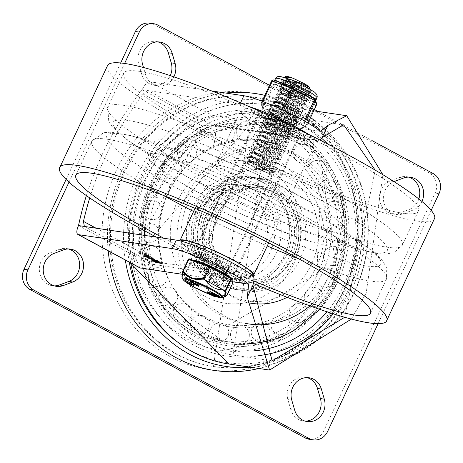 <?xml version="1.0" encoding="UTF-8"?>
<svg xmlns="http://www.w3.org/2000/svg" width="463" height="463" viewBox="0 0 463 463"><rect width="100%" height="100%" fill="white"/><g stroke="black" fill="none" stroke-linecap="round" stroke-linejoin="round"><path stroke-width="0.35" stroke-dasharray="2.31 1.74" d="M252.59 274.854A39.72 5.162 25.1 0 1 214.647 262.411A39.72 5.162 25.1 0 1 180.801 241.229A39.72 5.162 25.1 0 1 180.813 241.078M184.668 244.643A37.827 4.919 25.1 0 1 225.348 260.588A37.827 4.919 25.1 0 1 249.297 277.435A37.827 4.919 25.1 0 1 213.159 265.588A37.827 4.919 25.1 0 1 180.929 245.413A37.827 4.919 25.1 0 1 184.668 244.643M259.928 115.044A23.457 3.05 25.1 0 1 284.485 124.593A23.457 3.05 25.1 0 1 300.128 135.219A23.457 3.05 25.1 0 1 277.597 128.031A23.457 3.05 25.1 0 1 257.654 115.322A23.457 3.05 25.1 0 1 259.928 115.044M196.289 250.905A23.457 3.05 25.1 0 1 220.839 260.455A23.457 3.05 25.1 0 1 236.489 271.081A23.457 3.05 25.1 0 1 213.952 263.893A23.457 3.05 25.1 0 1 194.009 251.183A23.457 3.05 25.1 0 1 196.289 250.905M245.187 111.352A39.72 5.162 25.1 0 1 285.625 126.949A39.72 5.162 25.1 0 1 313.335 145.174A39.72 5.162 25.1 0 1 275.109 133.344A39.72 5.162 25.1 0 1 241.553 111.548A39.72 5.162 25.1 0 1 245.187 111.352M291.331 125.924A37.827 4.919 25.1 0 1 313.208 140.989A37.827 4.919 25.1 0 1 276.805 129.721A37.827 4.919 25.1 0 1 244.846 108.967A37.827 4.919 25.1 0 1 248.307 108.776A37.827 4.919 25.1 0 1 270.421 116.132M244.423 110.935A40.669 5.29 25.1 0 1 286.996 127.493A40.669 5.29 25.1 0 1 314.128 145.914A40.669 5.29 25.1 0 1 275.057 133.454A40.669 5.29 25.1 0 1 240.476 111.415A40.669 5.29 25.1 0 1 244.423 110.935M218.964 165.285A40.669 5.29 25.1 0 1 261.537 181.837A40.669 5.29 25.1 0 1 288.669 200.265A40.669 5.29 25.1 0 1 235.1 180.524A40.669 5.29 25.1 0 1 215.017 165.76A40.669 5.29 25.1 0 1 218.964 165.285M206.637 179.922A105.923 13.774 25.1 0 1 154.208 142.859A105.923 13.774 25.1 0 1 200.919 150.747A105.923 13.774 25.1 0 1 309.325 201.538A105.923 13.774 25.1 0 1 331.334 231.755A105.923 13.774 25.1 0 1 206.637 179.922M253.417 283.454A180.634 23.486 25.1 0 1 156.442 237.16M434.78 217.957A180.634 23.486 25.1 0 1 196.561 131.197A180.634 23.486 25.1 0 1 107.896 64.832M209.421 185.663A40.669 5.29 25.1 0 1 251.994 202.215A40.669 5.29 25.1 0 1 279.12 220.643A40.669 5.29 25.1 0 1 225.55 200.901A40.669 5.29 25.1 0 1 205.468 186.143A40.669 5.29 25.1 0 1 209.421 185.663M200.276 193.511A105.923 13.774 25.1 0 1 184.893 184.911A105.923 13.774 25.1 0 1 175.876 158.068A105.923 13.774 25.1 0 1 319.644 225.412A105.923 13.774 25.1 0 1 293.224 235.655A105.923 13.774 25.1 0 1 200.276 193.511M252.555 275.583A40.669 5.29 25.1 0 1 212.332 261.45A40.669 5.29 25.1 0 1 179.945 240.858M139.432 71.337A162.663 21.148 25.1 0 1 309.724 137.557A162.663 21.148 25.1 0 1 418.239 211.255A162.663 21.148 25.1 0 1 261.965 161.408A162.663 21.148 25.1 0 1 123.633 73.252A162.663 21.148 25.1 0 1 139.432 71.337M253.903 281.035A162.663 21.148 25.1 0 1 163.85 238.26M227.096 270.184A15.887 2.066 -154.9 0 0 228.641 269.993A15.887 2.066 -154.9 0 0 215.127 261.387A15.887 2.066 -154.9 0 0 199.866 256.514A15.887 2.066 -154.9 0 0 210.462 263.713A15.887 2.066 -154.9 0 0 227.096 270.184M292.732 130.074A15.887 2.066 25.1 0 1 276.098 123.604A15.887 2.066 25.1 0 1 265.496 116.41A15.887 2.066 25.1 0 1 280.763 121.277A15.887 2.066 25.1 0 1 294.271 129.889A15.887 2.066 25.1 0 1 292.732 130.074M232.449 273.066A22.508 2.928 25.1 0 1 208.888 263.904A22.508 2.928 25.1 0 1 193.87 253.707A22.508 2.928 25.1 0 1 215.492 260.605A22.508 2.928 25.1 0 1 234.637 272.805A22.508 2.928 25.1 0 1 232.449 273.066M298.079 132.962A22.508 2.928 -154.9 0 0 300.267 132.696A22.508 2.928 -154.9 0 0 281.128 120.496A22.508 2.928 -154.9 0 0 259.5 113.597A22.508 2.928 -154.9 0 0 274.518 123.795A22.508 2.928 -154.9 0 0 298.079 132.962M285.874 77.819L291.013 81.853L303.595 88.618L311.286 91.223L306.547 88.063L293.64 82.489L284.311 80.261L283.333 80.712L286.151 84.116L297.848 91.061L308.086 95.39L309.267 95.453L307.195 93.763L295.707 88.277L283.848 84.584L282.413 84.509L281.365 84.966L282.193 86.674L291.968 93.26L303.931 98.92L307.287 99.701L306.836 99.094L297.732 94.238L284.676 89.417L280.387 88.769L279.345 89.203L279.322 89.66L286.296 95.366L298.913 101.924L305.337 103.949L297.605 99.337L286.232 94.73L278.332 93.005L277.354 93.445L281.157 97.56L293.31 104.499L303.311 108.192L300.36 105.998L288.223 100.413L277.077 97.242L275.398 97.705L276.839 99.991L287.436 106.774L298.878 111.988L301.309 112.434L300.394 111.479L290.307 106.328L277.569 101.872L274.449 101.507L273.396 101.947L273.552 102.809L281.649 108.898L294.15 115.177L299.358 116.693L291.638 112.075L278.882 107.022L272.377 105.749L271.411 106.114L276.272 111.039L288.727 117.897L297.362 120.936L293.392 118.187L280.752 112.584L270.444 109.974L269.425 110.437L271.625 113.366L282.916 120.264L293.692 124.981L295.342 125.166L293.797 123.8L282.841 118.435L270.571 114.402L268.494 114.234L267.44 114.685L267.932 116.022L277.053 122.429L289.294 128.367L293.374 129.42L284.809 124.408L271.613 119.373L266.439 118.487L265.415 118.916L271.492 124.541L284.097 131.249L291.406 133.68L286.313 130.34L273.315 124.796L264.414 122.718L263.441 123.17L266.543 126.781L278.39 133.732L288.374 137.893L289.381 137.91L287.06 136.076L275.363 130.554L263.707 127.007L261.479 127.423L262.475 129.299L272.504 135.948L284.328 141.481L287.396 142.153L286.823 141.452L277.412 136.498L264.431 131.781L260.507 131.226L259.459 131.66L259.477 132.233L266.792 138.061L279.392 144.543L285.451 146.36L277.719 141.794L265.924 137.048L258.447 135.462L257.648 135.682L261.583 140.237L273.841 147.159L283.425 150.654L280.184 148.293L267.88 142.702L256.977 139.687L255.507 140.162L257.162 142.633L267.979 149.456L279.235 154.526L281.417 154.891L280.329 153.82L269.975 148.594L257.359 144.259L254.563 143.958L253.51 144.404L253.753 145.405L262.162 151.592L274.605 157.779L279.409 158.936L271.85 154.578L258.597 149.358L252.497 148.206L251.49 148.635L256.728 153.722L269.246 160.545L277.279 163.491L277.406 163.196L269.755 158.78L260.42 154.879L250.518 152.437L249.528 152.894L251.988 156.019L263.459 162.947L274.015 167.496L275.387 167.403L267.747 163.017L262.504 160.702L250.402 156.812L248.608 156.691L247.555 157.142L248.18 158.635L257.59 165.117L269.715 170.945L273.483 171.877L273.17 171.391L264.5 166.674L251.351 161.726L246.553 160.945L245.575 161.685L249.482 164.672L256.363 168.347L264.113 171.623A12.188 1.586 -154.9 0 0 270.045 172.896A12.188 1.586 -154.9 0 0 269.941 172.485M270.045 172.896L268.615 171.119L250.952 162.322A14.88 1.933 -154.9 0 0 245.529 161.413A14.88 1.933 -154.9 0 0 245.506 161.512M250.952 162.322L265.473 167.884L272.846 171.987L272.985 172.583L269.524 171.605L257.434 165.818L247.936 159.313L247.259 157.767L250.02 157.42L262.064 161.263L273.326 166.703L275.161 168.248L273.789 168.138L263.314 163.642L251.779 156.708L249.574 154.607L249.239 153.513L250.043 153.074L259.98 155.452L272.782 161.037L277.187 164.018L269.09 161.228L256.554 154.422L251.507 150.301L251.195 149.26L258.175 149.943L271.457 155.151L279.172 159.77L274.426 158.444L262.006 152.292L253.498 146.082L253.22 145.029L256.965 144.861L269.535 149.155L279.982 154.399L281.128 155.51L279.027 155.18L267.834 150.157L256.942 143.322L255.541 141.886L255.217 140.781L256.618 140.306L267.44 143.264L279.797 148.866L283.136 151.274L273.685 147.847L261.398 140.931L257.497 137.58L257.33 136.325L265.496 137.627L277.43 142.419L285.15 147.037L279.224 145.22L266.63 138.761L259.448 133.315L259.17 132.285L264.026 132.377L276.978 137.06L286.481 142.043L287.101 142.778L284.126 142.141L272.36 136.649L262.243 129.981L261.184 128.048L263.331 127.62L274.918 131.116L286.684 136.649L289.091 138.535L288.136 138.53L278.24 134.426L266.347 127.47L263.488 124.871L263.146 123.789L263.632 123.424L272.881 125.369L285.902 130.907L291.111 134.299L283.935 131.932L271.324 125.242L265.421 120.571L265.125 119.541L271.196 119.958L284.38 124.969L293.079 130.045L289.109 129.027L276.903 123.129L267.689 116.699L267.151 115.31L270.184 115.009L282.401 118.991L293.438 124.379L295.047 125.791L293.473 125.623L282.771 120.965L271.416 114.054L269.466 112.156L269.13 111.062L270.097 110.599L280.312 113.151L292.998 118.754L297.067 121.561L288.571 118.586L276.098 111.733L271.405 107.85L271.104 106.762L278.46 107.601L291.349 112.694L299.063 117.313L293.976 115.848L281.487 109.598L273.378 103.614L273.101 102.566L277.169 102.473L289.867 106.889L300.047 112.063L301.019 113.053L298.67 112.636L287.291 107.474L276.614 100.679L275.427 99.429L275.109 98.33L276.712 97.861L287.783 100.98L299.972 106.565L303.022 108.817L293.154 105.194L280.966 98.254L277.395 95.135L277.059 94.064L285.798 95.309L297.315 99.962L305.048 104.557L298.745 102.601L286.128 96.067L279.339 90.858L279.056 89.822L284.265 90.007L297.298 94.793L306.5 99.684L306.992 100.321L303.734 99.58L291.817 93.96L281.955 87.351L281.076 85.591L283.472 85.192L295.261 88.838L306.824 94.336L308.977 96.072L307.854 96.032L297.703 91.755L285.955 84.804L283.379 82.42L283.043 81.338L283.657 80.932L293.201 83.062L306.141 88.63L310.997 91.842L303.433 89.295L290.845 82.553L285.005 77.541M309.504 88.693L297.524 84.081L286.852 78.149M309.816 87.982A12.188 1.586 25.1 0 1 309.018 88.173M308.497 88.103A12.188 1.586 25.1 0 1 303.884 86.703M264.113 171.623L248.614 161.124L249.563 160.725L265.316 165.708L271.7 169.348L250.633 156.888L251.6 156.471L267.296 161.46L273.679 165.094L252.613 152.64L253.516 152.217L269.298 157.217L275.693 160.864L254.581 148.386L255.507 147.986L271.295 152.969L277.678 156.616L256.595 144.149L257.561 143.738L273.263 148.721L279.64 152.356L258.591 139.907L259.523 139.479L275.259 144.479L281.649 148.119L260.547 135.647L261.456 135.248L277.262 140.237L283.657 143.883L262.55 131.405L263.511 131.006L279.235 135.983L285.619 139.623L264.558 127.169L265.519 126.746L281.22 131.741L287.604 135.375L266.526 122.915L267.423 122.504L283.229 127.499L289.618 131.145L268.505 118.667L269.449 118.268L285.208 123.251L291.592 126.891L270.519 114.43L271.492 114.014L287.182 119.003L293.565 122.637L272.504 110.182L273.419 109.76L289.184 114.76L295.579 118.406L274.466 105.929L275.387 105.529L291.181 110.518L297.57 114.158L276.48 101.692L277.447 101.281L293.148 106.264L299.532 109.899L278.483 97.45L279.421 97.022L295.145 102.022L301.529 105.662L280.439 93.19L281.342 92.785L297.153 97.78L303.543 101.426L282.43 88.948L283.391 88.549L299.127 93.526L305.505 97.166L284.45 84.712L285.411 84.289L301.106 89.284L307.49 92.918L286.418 80.458L287.32 80.041L300.545 83.919M270.108 172.757L249.314 161.292L249.042 160.296L265.698 164.869L272.082 168.503L251.322 157.055L251.015 156.048L267.707 160.626L274.096 164.272L253.267 152.755L252.983 151.795L269.697 156.378L276.081 160.024L255.252 148.525L254.997 147.558L271.665 152.13L278.049 155.765L257.289 144.329L256.994 143.316L273.662 147.888L280.051 151.528L259.257 140.034L258.95 139.056L275.664 143.646L282.06 147.292L261.207 135.769L260.953 134.814L277.638 139.392L284.022 143.032L263.25 131.585L262.961 130.578L279.623 135.15L286.007 138.784L265.241 127.319L264.929 126.324L281.631 130.907L288.027 134.554L267.18 123.025L266.908 122.076L283.611 126.659L289.994 130.3L269.194 118.829L268.928 117.839L285.584 122.411L291.968 126.046L271.214 114.598L270.907 113.591L287.592 118.169L293.982 121.815L273.164 110.304L272.869 109.332L289.583 113.921L295.973 117.567L275.138 106.062L274.883 105.101L291.557 109.673L297.935 113.308L277.181 101.872L276.886 100.859L293.548 105.431L299.937 109.071L279.148 97.583L278.842 96.599L295.556 101.189L301.945 104.835L281.099 93.306L280.838 92.357L297.53 96.935L303.907 100.575L283.13 89.127L282.852 88.12L299.509 92.693L305.893 96.327L285.133 84.868L284.82 83.867L301.517 88.45L307.912 92.096L287.077 80.574L286.794 79.619L290.677 79.567M264.257 168.509A12.767 1.661 25.1 0 1 266.844 169.979A12.767 1.661 25.1 0 1 268.627 171.125A12.767 1.661 25.1 0 1 269.321 173.295A12.767 1.661 25.1 0 1 259.442 169.759A12.767 1.661 25.1 0 1 248.046 163.294A12.767 1.661 25.1 0 1 252.254 163.144A12.767 1.661 25.1 0 1 264.257 168.509M192.62 260.05A21.749 2.83 -154.9 0 0 191.572 260.397A21.749 2.83 -154.9 0 0 206.081 270.253A21.749 2.83 -154.9 0 0 228.855 279.108A21.749 2.83 -154.9 0 0 230.968 278.853A21.749 2.83 -154.9 0 0 229.607 276.886M223.502 276.22A15.134 1.968 25.1 0 1 207.661 270.062A15.134 1.968 25.1 0 1 197.568 263.204A15.134 1.968 25.1 0 1 212.106 267.846A15.134 1.968 25.1 0 1 224.972 276.041A15.134 1.968 25.1 0 1 223.502 276.22M228.456 279.959A21.749 2.83 25.1 0 1 205.688 271.104A21.749 2.83 25.1 0 1 191.173 261.248A21.749 2.83 25.1 0 1 212.071 267.915A21.749 2.83 25.1 0 1 230.568 279.698A21.749 2.83 25.1 0 1 228.456 279.959M182.804 271.052L181.953 276.37L182.503 276.712L184.048 275.439L189.512 263.777L188.256 259.413A0.943 0.932 163.9 0 1 188.267 259.39M211.944 293.872A18.323 2.384 -154.9 0 0 211.956 293.878A2.408 0.313 25.1 0 1 213.628 294.665L213.918 294.821M214.08 294.914L214.375 295.07A2.431 0.318 25.1 0 1 215.474 295.782M215.573 295.95A2.431 0.318 25.1 0 1 212.372 294.769L211.626 294.37A2.39 0.313 25.1 0 1 210.532 293.669L210.491 293.617A20.181 2.622 -154.9 0 0 210.318 293.554A2.431 0.318 25.1 0 1 207.447 291.881M211.14 293.339A2.431 0.318 25.1 0 1 211.718 293.745M219.45 296.528A2.431 0.318 25.1 0 1 216.25 295.348L215.503 294.948A2.39 0.313 25.1 0 1 214.41 294.242L214.363 294.196A20.181 2.622 -154.9 0 0 214.195 294.127A2.431 0.318 25.1 0 1 211.325 292.46M216.852 296.488L217.06 296.048L216.204 295.776L217.06 296.048L216.574 295.979L216.256 296.656M215.885 296.459L216.204 295.776L216.684 295.851L216.47 296.303M199.102 285.133L196.868 284.704L196.364 284.323L198.147 284.814L190.704 281.186M193.152 281.99L191.763 281.678L193.048 282.459M196.063 284.519L196.364 284.323L196.243 284.589M194.31 284.647L192.076 284.132L185.374 280.514L185.055 281.191M227.223 294.914L226.841 294.833L232.304 283.171L212.199 276.012L206.735 287.673L205.879 287.286L211.342 275.624L189.98 264.101L184.517 275.763L184.048 275.439A0.943 0.891 42.6 0 0 184.118 276.249L182.694 277.395L181.947 277.175M227.073 295.145A0.943 0.891 42.6 0 1 226.627 295.4A0.943 0.446 80 0 0 226.841 294.833L220.701 295.342L215.382 294.399L211.342 292.263L206.735 287.673A0.943 0.556 -37.9 0 1 206.018 288.055A0.943 0.388 89.7 0 1 205.879 287.286L198.419 286.464L193.731 284.652L189.581 281.701L184.517 275.763L184.118 276.249L206.018 288.061M225.163 296.667L226.627 295.4L219.393 295.834L213.391 294.26L209.606 291.806L206.018 288.055M193.169 282.679L192.851 283.362M193.985 282.986L193.667 283.663M196.353 283.831L196.034 284.508M196.868 284.704L196.549 285.382M214.033 293.559L212.384 292.952L214.033 293.559M216.73 295.417L218.391 296.031L215.364 294.561L216.73 295.417L216.562 295.776M214.091 294.925L214.41 294.242M214.045 294.873L214.363 294.196M213.877 294.809L214.195 294.127M210.156 292.986L208.506 292.379L210.156 292.986M213.148 294.595L211.487 293.982L214.514 295.458L213.148 294.595L212.83 295.272M210.214 294.346L210.532 293.669M210.173 294.3L210.491 293.617M209.999 294.231L210.318 293.554M274.409 81.332A22.884 2.975 25.1 0 1 279.658 82.113L274.055 80.116L274.409 81.332L274.015 82.073L275.277 84.347A1.893 0.747 -61.7 0 0 273.702 85.933L263.36 108.012A1.893 0.747 -61.7 0 0 263.244 109.789A1.893 0.747 -61.7 0 0 263.343 109.824A1.893 1.864 163.9 0 1 262.428 107.352L272.771 85.273A1.893 1.864 163.9 0 1 275.277 84.347L296.025 95.54A1.893 1.117 -70.4 0 1 296.164 97.89L285.821 119.969A1.893 1.117 -70.4 0 1 284.253 121.098A1.893 1.117 -70.4 0 1 284.091 121.011A1.893 0.747 118.3 0 1 283.987 120.976A1.893 0.747 118.3 0 1 284.108 119.199L294.451 97.12A1.893 0.747 118.3 0 1 296.025 95.54L301.627 97.531A22.884 2.975 25.1 0 1 290.07 92.328M274.055 80.116A1.893 1.864 -16.1 0 0 273.685 79.995M271.573 80.99A1.893 1.864 -16.1 0 0 271.544 81.042L272.771 85.273L273.702 85.933L294.451 97.12L315.685 104.846A1.893 1.117 109.6 0 0 315.546 102.491A1.893 1.864 163.9 0 1 316.57 103.666M281.817 109.534L281.504 110.188A1.893 1.117 109.6 0 0 281.649 112.544L302.391 123.731L303.612 127.967L284.091 121.011L263.343 109.824L262.122 105.593A1.893 1.117 -70.4 0 1 261.983 103.237L262.799 101.49M307.993 123.048L306.124 127.041A1.893 1.864 163.9 0 1 303.612 127.967A1.893 1.117 109.6 0 0 303.774 128.048A1.893 1.117 109.6 0 0 305.343 126.926L315.685 104.846L316.443 105.014M304.492 121.034L303.965 122.151A1.893 0.747 118.3 0 1 302.391 123.731A1.893 1.864 -16.1 0 0 304.903 122.805L305.47 121.59M308.37 95.048A22.884 2.975 25.1 0 1 314.678 99.476L315.199 101.275A22.884 2.975 25.1 0 1 313.301 101.281A22.884 2.975 25.1 0 1 309.944 100.494L301.627 97.531M281.232 87.559A22.884 2.975 25.1 0 1 274.924 83.132M293.768 87.171L287.974 85.076A22.884 2.975 25.1 0 1 299.532 90.279M315.697 100.645L315.199 101.275L315.546 102.491L309.944 100.494M306.761 100.946A16.269 2.112 25.1 0 1 289.728 94.319A16.269 2.112 25.1 0 1 278.876 86.951A16.269 2.112 25.1 0 1 294.503 91.934A16.269 2.112 25.1 0 1 308.341 100.749A16.269 2.112 25.1 0 1 306.761 100.946M287.378 92.924A15.134 1.968 25.1 0 1 279.907 87.432A15.134 1.968 25.1 0 1 294.445 92.068A15.134 1.968 25.1 0 1 307.31 100.268A15.134 1.968 25.1 0 1 287.378 92.924A15.134 1.968 -154.9 0 0 307.31 100.268A15.134 1.968 -154.9 0 0 294.445 92.068A15.134 1.968 -154.9 0 0 279.907 87.432A15.134 1.968 -154.9 0 0 287.378 92.924M286.91 92.855A16.269 2.112 25.1 0 1 278.876 86.951A16.269 2.112 25.1 0 1 294.503 91.934A16.269 2.112 25.1 0 1 308.341 100.749A16.269 2.112 25.1 0 1 286.91 92.855M289.294 87.762A16.269 2.112 -154.9 0 0 310.725 95.656A16.269 2.112 -154.9 0 0 296.893 86.841A16.269 2.112 -154.9 0 0 281.267 81.858A16.269 2.112 -154.9 0 0 289.294 87.762M289.763 87.831A15.134 1.968 25.1 0 1 282.291 82.339A15.134 1.968 25.1 0 1 296.829 86.975A15.134 1.968 25.1 0 1 309.695 95.175A15.134 1.968 25.1 0 1 289.763 87.831M157.924 41.89A17.021 15.476 98.5 0 0 155.996 41.462A17.021 15.476 98.5 0 0 138.697 63.859L141.632 73.953A17.021 15.476 98.5 0 0 153.924 85.227A17.021 15.476 98.5 0 0 170.268 75.637M173.856 76.858A17.021 15.476 -81.5 0 1 157.814 85.811A17.021 15.476 -81.5 0 1 145.527 74.531L143.484 67.505M68.57 248.984A17.021 15.476 98.5 0 0 66.649 248.556A17.021 15.476 98.5 0 0 59.472 249.337L50.178 252.833A17.021 15.476 98.5 0 0 39.372 270.577A17.021 15.476 98.5 0 0 52.342 285.723A17.021 15.476 98.5 0 0 54.31 285.879M408.69 177.121A17.021 15.476 98.5 0 0 406.763 176.692A17.021 15.476 98.5 0 0 399.592 177.479L390.297 180.975A17.021 15.476 98.5 0 0 379.492 198.714A17.021 15.476 98.5 0 0 392.462 213.865A17.021 15.476 98.5 0 0 399.633 213.084L408.927 209.589A17.021 15.476 98.5 0 0 418.824 198.951M421.943 201.48A17.021 15.476 -81.5 0 1 412.822 210.167L403.528 213.663A17.021 15.476 -81.5 0 1 396.351 214.444A17.021 15.476 -81.5 0 1 383.393 199.403A17.021 15.476 -81.5 0 1 394.001 181.623M307.114 377.617A17.021 15.476 98.5 0 0 305.186 377.189A17.021 15.476 98.5 0 0 287.888 399.592L290.822 409.68A17.021 15.476 98.5 0 0 303.115 420.96A17.021 15.476 98.5 0 0 305.076 421.11M123.355 172.421A136.186 123.824 -81.5 0 1 253.475 97.085A136.186 123.824 -81.5 0 1 355.925 249.997A136.186 123.824 -81.5 0 1 213.42 366.493A136.186 123.824 -81.5 0 1 123.355 172.421M334.454 284.432A119.159 108.348 98.5 0 0 255.645 114.621A119.159 108.348 98.5 0 0 130.954 216.551A119.159 108.348 98.5 0 0 220.596 350.352A119.159 108.348 98.5 0 0 334.454 284.432M177.676 200.803A71.875 65.352 98.5 0 0 238.653 303.693A71.875 65.352 98.5 0 0 291.019 191.913A71.875 65.352 98.5 0 0 177.676 200.803M192.249 207.748A56.741 51.596 -81.5 0 1 281.724 200.728A56.741 51.596 -81.5 0 1 240.39 288.976A56.741 51.596 -81.5 0 1 192.249 207.748M149.433 184.656A109.702 99.748 98.5 0 0 242.502 341.7A109.702 99.748 98.5 0 0 322.422 171.096A109.702 99.748 98.5 0 0 149.433 184.656M199.894 211.869A47.284 42.995 98.5 0 0 231.164 279.258A47.284 42.995 98.5 0 0 280.647 238.81A47.284 42.995 98.5 0 0 245.072 185.715A47.284 42.995 98.5 0 0 199.894 211.869M309.261 439.271A15.134 13.757 98.5 0 0 323.718 430.903L435.093 193.14A15.134 13.757 98.5 0 0 429.224 172.959L153.988 24.533A15.134 13.757 98.5 0 0 149.85 23.15M317.716 273.587A92.681 84.266 98.5 0 0 256.421 141.504A92.681 84.266 98.5 0 0 159.44 220.787A92.681 84.266 98.5 0 0 229.162 324.852A92.681 84.266 98.5 0 0 317.716 273.587M333.007 281.828A111.595 101.466 -81.5 0 1 226.384 343.563A111.595 101.466 -81.5 0 1 142.43 218.258A111.595 101.466 -81.5 0 1 259.205 122.799A111.595 101.466 -81.5 0 1 333.007 281.828M309.978 305.921A88.896 80.828 98.5 0 0 340.623 212.812A88.896 80.828 98.5 0 0 274.947 148.085A88.896 80.828 98.5 0 0 190.004 197.261A88.896 80.828 98.5 0 0 245.419 323.365M186.114 196.682A88.896 80.828 98.5 0 0 244.904 323.371A88.896 80.828 98.5 0 0 337.932 247.323A88.896 80.828 98.5 0 0 271.052 147.506A88.896 80.828 98.5 0 0 186.114 196.682M217.413 214.473A47.284 42.995 98.5 0 0 248.689 281.863A47.284 42.995 98.5 0 0 298.172 241.414A47.284 42.995 98.5 0 0 262.596 188.319A47.284 42.995 98.5 0 0 217.413 214.473M208.46 213.142A47.284 42.995 98.5 0 0 239.736 280.532A47.284 42.995 98.5 0 0 289.213 240.083A47.284 42.995 98.5 0 0 253.643 186.988A47.284 42.995 98.5 0 0 208.46 213.142M206.932 212.32A49.176 44.714 -81.5 0 1 253.921 185.113A49.176 44.714 -81.5 0 1 290.914 240.332A49.176 44.714 -81.5 0 1 239.452 282.401A49.176 44.714 -81.5 0 1 206.932 212.32M196.92 208.443A56.741 51.596 -81.5 0 1 251.137 177.051A56.741 51.596 -81.5 0 1 293.826 240.766A56.741 51.596 -81.5 0 1 234.446 289.306A56.741 51.596 -81.5 0 1 196.92 208.443M431.186 210.364L378.109 323.672M120.652 62.98L66.099 179.436M68.993 182.156L124.593 63.46M269.53 85.319L314.36 109.494M318.006 111.461L372.339 140.758M351.365 319.088L366.198 293.033L382.924 174.736M232.513 281.764L182.028 274.258M139.838 267.863L134.577 255.808A131.457 119.523 -81.5 0 1 198.222 119.946L212.013 115.223L320.286 131.318M291.43 132.03A15.511 2.014 -154.9 0 0 292.934 131.851A15.511 2.014 -154.9 0 0 279.745 123.442A15.511 2.014 -154.9 0 0 264.848 118.69A15.511 2.014 -154.9 0 0 275.19 125.716A15.511 2.014 -154.9 0 0 291.43 132.03M295.406 123.54A15.511 2.014 25.1 0 1 279.172 117.226A15.511 2.014 25.1 0 1 268.824 110.2A15.511 2.014 25.1 0 1 283.726 114.951A15.511 2.014 25.1 0 1 296.916 123.355A15.511 2.014 25.1 0 1 295.406 123.54M223.808 276.388A15.511 2.014 -154.9 0 0 225.313 276.203A15.511 2.014 -154.9 0 0 212.123 267.799A15.511 2.014 -154.9 0 0 197.226 263.048A15.511 2.014 -154.9 0 0 207.569 270.074A15.511 2.014 -154.9 0 0 223.808 276.388M227.784 267.892A15.511 2.014 25.1 0 1 211.55 261.583A15.511 2.014 25.1 0 1 201.202 254.552A15.511 2.014 25.1 0 1 216.105 259.309A15.511 2.014 25.1 0 1 229.295 267.712A15.511 2.014 25.1 0 1 227.784 267.892M89.724 197.927A307.357 279.461 -81.5 0 1 143.125 94.03L147.998 90.58L142.158 89.712A9.457 3.739 118.3 0 1 150.029 81.801L212.013 115.223M141.771 234.978A126.729 115.223 98.5 0 0 142.471 253.226L145.544 258.423L148.125 260.831L253.608 276.515M84.092 226.355L148.125 260.831A4.728 4.3 98.5 0 1 150.353 263.979L148.513 262.671L146.812 259.836L145.318 255.344L144.803 252.266A122.001 110.923 -81.5 0 1 156.627 181.843A122.001 110.923 -81.5 0 1 202.244 129.646A4.728 1.557 -122 0 0 202.69 129.571L202.69 129.571A4.728 1.557 -122 0 0 202.134 125.849A126.729 115.223 98.5 0 0 142.037 229.399M96.026 228.178L142.471 253.226A4.728 0.538 -6 0 0 145.226 252.439A4.728 0.538 -6 0 0 144.803 252.266M202.244 129.646L209.392 126.231L213.148 125.178L215.451 125.01A4.728 4.3 -81.5 0 1 213.061 125.398A4.728 4.3 -81.5 0 1 211.77 124.969L202.134 125.849L143.125 94.03M319.794 139.959L317.919 140.989L317.253 140.654A46.341 6.025 -154.9 0 0 308.647 134.363M344.709 317.271L375.18 170.106M333.817 281.354A109.702 99.748 98.5 0 0 240.743 124.31A109.702 99.748 98.5 0 0 160.829 294.919A109.702 99.748 98.5 0 0 333.817 281.354M321.582 274.756A94.574 85.991 -81.5 0 1 172.456 286.452A94.574 85.991 -81.5 0 1 241.35 139.375A94.574 85.991 -81.5 0 1 321.582 274.756M199.258 208.79A56.741 51.596 98.5 0 0 236.784 289.653A56.741 51.596 98.5 0 0 296.164 241.113A56.741 51.596 98.5 0 0 253.475 177.398A56.741 51.596 98.5 0 0 199.258 208.79M203.153 209.369A56.741 51.596 -81.5 0 1 225.921 184.152A56.741 51.596 -81.5 0 1 257.37 177.977A56.741 51.596 -81.5 0 1 294.896 258.84A56.741 51.596 -81.5 0 1 240.679 290.232A56.741 51.596 -81.5 0 1 212.39 275.172A56.741 51.596 -81.5 0 1 203.153 209.369M149.115 233.248A109.702 99.748 -81.5 0 1 212.5 133.327A109.702 99.748 -81.5 0 1 319.846 154.706A109.702 99.748 -81.5 0 1 337.712 281.932A109.702 99.748 -81.5 0 1 293.687 330.675M249.285 343.552A109.702 99.748 -81.5 0 1 149.057 236.061M156.291 260.715L158.236 261.763L160.215 262.058L155.117 259.841L156.291 260.715L155.973 261.398M157.918 262.446L158.236 261.763M159.995 262.527L160.215 262.058M154.04 259.905L153.305 259.76L156.112 261.45L157.565 261.664L154.914 260.27M155.794 262.127L156.112 261.45M157.015 262.313L157.565 261.664M154.063 259.859L153.618 259.147L158.948 261.115L161.882 262.828L160.042 262.556M161.234 263.198L161.552 262.521L161.882 262.828L161.604 263.43M159.99 262.544L157.385 262.156M157.102 262.116L153.143 260.108M153.108 260.09L151.812 259.066L154.138 259.702M147.379 257.55L147.257 256.803L152.038 257.515L153.363 258.232L148.588 257.521L147.257 256.803L146.939 257.486M153.131 258.904L153.45 258.227L153.085 258.834M148.496 255.738L148.276 256.213L145.382 255.796L144.057 255.078L148.496 255.738L144.583 253.55L144.265 254.228M144.531 254.453L144.85 253.77M144.711 254.332L144.954 253.817L145.666 253.95L149.833 256.201L150.162 256.508L148.322 256.236M149.514 256.878L149.833 256.201L150.162 256.508L149.885 257.11M143.657 255.767L144.057 255.078L143.738 255.761M248.961 106.519A46.341 6.025 -154.9 0 0 239.898 104.244L147.998 90.58L211.77 124.969L317.253 140.654M211.817 90.985L150.029 81.801M198.222 119.946L142.158 89.712A307.357 279.461 98.5 0 0 86.367 195.612M264.836 95.337A139.965 127.261 -81.5 0 1 293.872 106.345A139.965 127.261 -81.5 0 1 312.108 118.435A139.965 127.261 -81.5 0 1 360.885 250.738A139.965 127.261 -81.5 0 1 275.734 363.125A139.965 127.261 -81.5 0 1 258.898 368.473M108.186 250.796A139.965 127.261 -81.5 0 1 225.608 93.034M262.475 100.384A134.293 122.105 -81.5 0 1 302.391 113.065A134.293 122.105 -81.5 0 1 319.887 124.663A134.293 122.105 -81.5 0 1 366.684 251.6A134.293 122.105 -81.5 0 1 284.982 359.433A134.293 122.105 -81.5 0 1 251.27 367.338M125.299 260.027A134.293 122.105 -81.5 0 1 258.805 100.008M291.991 109.621A136.267 123.899 -81.5 0 1 309.747 121.387A136.267 123.899 -81.5 0 1 357.233 250.194A136.267 123.899 -81.5 0 1 274.327 359.612A136.267 123.899 -81.5 0 1 110.871 225.221A136.267 123.899 -81.5 0 1 291.991 109.621M129.264 262.168A130.421 118.586 -81.5 0 1 174.725 131.59A130.421 118.586 -81.5 0 1 300.765 116.537A130.421 118.586 -81.5 0 1 317.757 127.8A130.421 118.586 -81.5 0 1 363.206 251.079A130.421 118.586 -81.5 0 1 283.86 355.81A130.421 118.586 -81.5 0 1 175.367 340.513M188.047 166.263A162.663 21.148 25.1 0 1 107.723 107.219A162.663 21.148 25.1 0 1 123.523 105.304A162.663 21.148 25.1 0 1 293.814 171.524A162.663 21.148 25.1 0 1 402.33 245.222A162.663 21.148 25.1 0 1 188.047 166.263M187.949 177.144A151.314 19.672 -154.9 0 0 387.34 248.168A151.314 19.672 -154.9 0 0 175.465 133.911A151.314 19.672 -154.9 0 0 187.949 177.144M299.254 259.066A162.663 21.148 -154.9 0 0 386.42 279.183A162.663 21.148 -154.9 0 0 277.904 205.491A162.663 21.148 -154.9 0 0 107.613 139.27A162.663 21.148 -154.9 0 0 91.813 141.18A162.663 21.148 -154.9 0 0 163.063 195.27M193.603 211.475A162.663 21.148 -154.9 0 0 267.255 245.98M181.583 190.733A151.314 19.672 25.1 0 1 169.099 147.494A151.314 19.672 25.1 0 1 380.98 261.757A151.314 19.672 25.1 0 1 181.583 190.733M189.326 258.892A0.943 0.932 163.9 0 1 189.506 258.95L190.768 263.314L212.129 274.831L232.235 281.996L230.979 277.638A0.943 0.932 163.9 0 1 231.066 277.678M217.043 296.91A20.98 2.726 25.1 0 1 216.4 296.731M215.353 296.413A20.98 2.726 25.1 0 1 211.059 294.908M192.076 284.132L191.757 284.809M192.793 284.421L192.475 285.098M217.448 296.251L217.766 295.573M216.701 295.851L217.02 295.174M215.799 295.423L215.989 295.018M215.932 296.025L216.25 295.348M215.185 295.625L215.503 294.948M211.921 294.85L212.112 294.439M212.691 295.203L212.858 294.844M213.57 295.678L213.889 294.995M212.054 295.452L212.372 294.769M211.307 295.047L211.626 294.37M264.055 171.165A15.134 1.968 25.1 0 1 271.526 176.658A15.134 1.968 25.1 0 1 270.056 176.837A15.134 1.968 25.1 0 1 254.216 170.673A15.134 1.968 25.1 0 1 244.123 163.821A15.134 1.968 25.1 0 1 264.055 171.165M232.686 283.258L232.304 283.171A0.943 0.556 -70.4 0 0 232.235 281.996A0.943 0.932 -16.1 0 1 232.75 282.58M212.199 276.012L211.342 275.624A0.943 0.376 -61.7 0 1 212.129 274.831A0.943 0.556 109.6 0 1 212.199 276.012M189.98 264.101L189.512 263.777A0.943 0.932 -16.1 0 1 190.768 263.314A0.943 0.376 118.3 0 0 189.98 264.101M182.567 278.79A22.305 2.9 -154.9 0 0 203.807 291.499A22.305 2.9 -154.9 0 0 222.599 297.547M308.005 123.054L306.124 127.07A1.893 1.893 0 0 1 303.774 128.048L284.253 121.098A1.893 1.893 0 0 1 283.987 120.976L263.244 109.789A1.893 1.893 0 0 1 262.324 108.649L261.103 104.418A1.893 1.893 0 0 1 261.207 103.087L283.223 110.964L304.903 122.805L306.124 127.07L284.108 119.199L263.36 108.012L262.428 107.352L261.201 103.122L262.081 101.218L261.201 103.122A1.893 1.864 -16.1 0 0 262.122 105.593L281.649 112.544A1.893 0.747 -61.7 0 0 283.223 110.964L283.518 110.321M316.918 98.04A22.884 2.975 25.1 0 1 314.695 98.312A22.884 2.975 25.1 0 1 290.735 88.994A22.884 2.975 25.1 0 1 275.468 78.623M309.342 95.424A16.269 2.112 -154.9 0 0 310.922 95.233A16.269 2.112 -154.9 0 0 297.09 86.419A16.269 2.112 -154.9 0 0 281.463 81.43A16.269 2.112 -154.9 0 0 292.315 88.803A16.269 2.112 -154.9 0 0 309.342 95.424M314.678 99.476L314.325 98.26A1.893 1.864 -16.1 0 1 314.504 98.353M277.435 114.153A15.134 1.968 25.1 0 1 269.964 108.66A15.134 1.968 25.1 0 1 271.434 108.481A15.134 1.968 25.1 0 1 287.274 114.645A15.134 1.968 25.1 0 1 297.368 121.497A15.134 1.968 25.1 0 1 277.435 114.153M269.107 109.355A17.021 2.211 -154.9 0 0 283.68 119.587A17.021 2.211 -154.9 0 0 295.822 121.393A17.021 2.211 -154.9 0 0 269.107 109.355M141.632 73.953L145.527 74.531M138.697 63.859L142.592 64.438M50.178 252.833L54.073 253.411M59.472 249.337L63.367 249.916M390.297 180.975L394.187 181.554M399.592 177.479L403.487 178.058M408.927 209.589L412.822 210.167M399.633 213.084L403.528 213.663M290.822 409.68L294.717 410.259M287.888 399.592L291.783 400.171M151.048 183.701A113.487 103.185 -81.5 0 1 330.003 169.672A113.487 103.185 -81.5 0 1 247.329 346.162A113.487 103.185 -81.5 0 1 151.048 183.701M342.707 292.228A139.965 127.261 -81.5 0 1 121.995 309.539A139.965 127.261 -81.5 0 1 223.959 91.865A139.965 127.261 -81.5 0 1 342.707 292.228M193.661 210.943A47.284 42.995 -81.5 0 1 238.844 184.783A47.284 42.995 -81.5 0 1 274.414 237.878A47.284 42.995 -81.5 0 1 224.937 278.332A47.284 42.995 -81.5 0 1 193.661 210.943M195.913 213.067A41.612 37.833 98.5 0 0 231.216 272.638A41.612 37.833 98.5 0 0 261.531 207.922A41.612 37.833 98.5 0 0 195.913 213.067M429.224 172.959L433.119 173.538M438.988 193.719L435.093 193.14M323.718 430.903L327.613 431.481M157.883 25.112L153.988 24.533M253.302 283.941A49.176 44.714 -81.5 0 1 246.854 283.501A49.176 44.714 -81.5 0 1 214.328 213.42A49.176 44.714 -81.5 0 1 261.317 186.213A49.176 44.714 -81.5 0 1 298.768 237.259A49.176 44.714 -81.5 0 1 254.476 283.912M287.118 297.31A68.09 61.909 98.5 0 0 307.062 188.088A68.09 61.909 98.5 0 0 206.828 206.33A68.09 61.909 98.5 0 0 247.919 302.634M208.211 210.121A56.741 51.596 98.5 0 0 245.743 290.984A56.741 51.596 98.5 0 0 305.117 242.444A56.741 51.596 98.5 0 0 262.428 178.73A56.741 51.596 98.5 0 0 208.211 210.121M204.461 206.573A66.203 60.19 -81.5 0 1 308.85 198.39A66.203 60.19 -81.5 0 1 260.623 301.344A66.203 60.19 -81.5 0 1 204.461 206.573M130.716 262.949A131.457 119.523 -81.5 0 1 267.573 103.961A131.457 119.523 -81.5 0 1 354.519 291.296A131.457 119.523 -81.5 0 1 228.913 364.016M345.282 287.535A123.887 112.642 98.5 0 0 240.175 110.188A123.887 112.642 98.5 0 0 149.925 302.854A123.887 112.642 98.5 0 0 345.282 287.535M78.513 225.574L134.577 255.808M254.17 279.415L150.353 263.979M84.359 226.442L148.125 260.831M144.716 230.863L202.69 129.571L213.061 125.398L317.919 140.989M215.451 125.01L319.267 140.445M321.553 138.206A122.001 110.923 98.5 0 0 268.91 113.724A122.001 110.923 98.5 0 0 152.344 181.207A122.001 110.923 98.5 0 0 233.028 355.069A122.001 110.923 98.5 0 0 258.817 355.572M333.21 313.81A122.001 110.923 98.5 0 0 349.594 287.581A122.001 110.923 98.5 0 0 327.763 144.045M253.799 350.85A117.272 106.623 -81.5 0 1 143.061 222.142A117.272 106.623 -81.5 0 1 281.105 121.526A117.272 106.623 -81.5 0 1 343.83 285.231A117.272 106.623 -81.5 0 1 326.959 311.796M158.051 261.491L158.277 261.01M153.849 261.08L154.167 260.403M155.406 261.068L155.62 260.617M158.63 261.792L158.948 261.115M155.898 262.145L156.1 261.705M153.288 260.744L153.496 260.304M151.719 258.198L152.038 257.515M145.347 254.627L145.666 253.95M240.54 102.873L239.898 104.244M249.297 277.435L252.121 275.225M180.929 245.413L180.801 241.229M236.489 271.081L300.128 135.219M194.009 251.183L257.654 115.322M244.846 108.967L241.553 111.548M313.208 140.989L313.335 145.174M288.669 200.265L314.128 145.914M215.017 165.76L240.476 111.415M200.907 150.741L257.55 174.487L268.054 179.534L309.238 201.492M184.899 184.916L202.03 194.501L238.387 212.76L293.229 235.661M268.714 242.855L279.12 220.643M195.062 208.356L205.468 186.143M123.633 73.252L107.723 107.219L108.776 121.728L112.48 126.92L128.124 140.706L187.336 176.941L295.388 227.721L373.178 253.006L384.064 254.175L393.683 252.844L402.33 245.222L418.239 211.255M370.504 313.15L386.42 279.183L386.761 267.724L381.715 259.552L374.092 252.103L321.432 217.529L209.617 163.155L130.595 135.422L109.991 132.227L103.637 132.702L91.813 141.18L75.897 175.147M265.496 116.41L199.866 256.514M294.271 129.889L228.641 269.993M259.5 113.597L193.87 253.707M300.267 132.696L234.637 272.805M273.193 172.502L273.488 171.883M247.242 157.756L247.531 157.136M275.184 168.26L275.473 167.635M249.233 153.513L249.522 152.888M277.169 164.012L277.464 163.393M251.218 149.265L251.513 148.646M279.16 159.764L279.449 159.145M253.209 145.023L253.498 144.398M281.151 155.522L281.44 154.897M255.2 140.775L255.489 140.15M283.136 151.274L283.431 150.654M257.185 136.533L257.48 135.908M285.127 147.031L285.416 146.406M259.176 132.285L259.465 131.66M287.118 142.783L287.407 142.158M261.167 128.037L261.456 127.418M289.103 138.535L289.398 137.916M263.152 123.795L263.447 123.17M291.094 134.293L291.383 133.668M265.143 119.547L265.432 118.922M293.085 130.045L293.374 129.426M267.134 115.299L267.423 114.679M295.07 125.803L295.365 125.178M269.119 111.056L269.414 110.431M297.061 121.555L297.35 120.936M271.11 106.808L271.399 106.189M299.052 117.307L299.341 116.688M273.095 102.566L273.39 101.941M301.037 113.065L301.332 112.44M275.086 98.318L275.375 97.693M303.028 108.817L303.317 108.197M277.077 94.076L277.366 93.451M305.013 104.574L305.308 103.949M279.062 89.828L279.357 89.203M307.004 100.326L307.299 99.701M281.053 85.58L281.342 84.961M308.995 96.078L309.284 95.459M283.043 81.338L283.333 80.712M307.501 92.924L307.895 92.091M286.418 80.458L286.811 79.624M305.516 97.172L305.91 96.333M284.432 84.706L284.82 83.867M303.525 101.42L303.919 100.581M282.442 88.948L282.835 88.115M301.54 105.662L301.928 104.823M280.451 93.196L280.844 92.357M299.549 109.91L299.943 109.071M278.466 97.444L278.853 96.605M297.559 114.153L297.952 113.319M276.475 101.686L276.868 100.853M295.573 118.401L295.961 117.561M274.484 105.934L274.877 105.095M293.583 122.643L293.976 121.81M272.499 110.182L272.886 109.343M291.592 126.891L291.985 126.052M270.508 114.425L270.901 113.585M289.606 131.139L289.994 130.3M268.517 118.673L268.91 117.834M287.616 135.381L288.009 134.548M266.532 122.915L266.925 122.082M285.625 139.629L286.018 138.79M264.541 127.163L264.934 126.324M283.64 143.877L284.033 143.038M262.55 131.411L262.943 130.572M281.649 148.119L282.042 147.28M260.565 135.653L260.958 134.814M279.658 152.368L280.051 151.528M258.574 139.901L258.967 139.062M277.673 156.61L278.066 155.776M256.589 144.143L256.977 143.31M275.682 160.858L276.075 160.019M254.598 148.391L254.991 147.552M273.697 165.1L274.084 164.267M252.607 152.64L253.001 151.8M271.706 169.348L272.099 168.509M250.622 156.882L251.01 156.048M307.797 92.149L310.806 91.934M287.077 80.574L285.312 78.12M305.765 96.391L308.763 96.171M285.133 84.868L283.379 82.42M303.786 100.627L306.784 100.402M283.13 89.127L281.382 86.685M301.83 104.881L304.845 104.661M281.099 93.306L279.339 90.858M299.81 109.129L302.814 108.915M279.148 97.583L277.395 95.135M297.807 113.366L300.805 113.146M277.181 101.872L275.427 99.429M295.857 117.614L298.866 117.394M275.138 106.062L273.378 103.614M293.86 121.873L296.876 121.653M273.164 110.304L271.405 107.85M291.835 126.104L294.838 125.884M271.214 114.598L269.466 112.156M289.873 130.346L292.876 130.126M269.194 118.829L267.44 116.387M287.911 134.606L290.926 134.386M267.18 123.025L265.421 120.571M285.879 138.848L288.877 138.628M265.241 127.319L263.488 124.871M283.888 143.084L286.892 142.859M263.25 131.585L261.497 129.148M281.944 147.338L284.953 147.118M261.207 135.769L259.448 133.315M279.93 151.592L282.934 151.372M259.257 140.034L257.497 137.58M277.916 155.823L280.914 155.603M257.289 144.329L255.541 141.886M275.96 160.071L278.969 159.851M255.252 148.525L253.498 146.082M273.98 164.33L276.99 164.11M253.267 152.755L251.507 150.301M271.949 168.561L274.947 168.347M251.322 157.055L249.574 154.607M269.981 172.803L272.985 172.583M249.314 161.292L247.56 158.855M248.631 161.13L249.025 160.291M311.223 91.02L309.463 88.566M284.311 80.261L287.32 80.041M309.197 95.233L307.449 92.785M282.413 84.509L285.411 84.289M307.229 99.476L305.476 97.027M280.387 88.769L283.391 88.549M305.267 103.758L303.508 101.304M278.332 93.005L281.342 92.785M303.242 107.983L301.488 105.535M276.428 97.242L279.421 97.022M301.245 112.208L299.497 109.76M274.449 101.507L277.447 101.281M299.301 116.485L297.541 114.031M272.377 105.749L275.387 105.529M297.292 120.733L295.533 118.279M270.421 109.974L273.419 109.76M295.272 124.946L293.525 122.504M268.494 114.234L271.492 114.014M293.322 129.206L291.563 126.758M266.439 118.487L269.449 118.268M291.343 133.477L289.583 131.023M264.414 122.718L267.423 122.504M289.311 137.69L287.558 135.248M262.521 126.966L265.519 126.746M287.338 141.933L285.578 139.485M260.507 131.226L263.511 131.006M285.382 146.215L283.622 143.762M258.447 135.462L261.456 135.248M283.356 150.44L281.602 147.992M256.525 139.699L259.523 139.479M281.354 154.665L279.606 152.217M254.563 143.958L257.561 143.738M279.409 158.936L277.65 156.488M252.497 148.206L255.507 147.986M277.406 163.196L275.653 160.742M250.518 152.437L253.516 152.217M275.387 167.403L273.633 164.961M248.608 156.691L251.6 156.471M273.425 171.657L271.671 169.209M246.553 160.945L249.563 160.725M310.98 91.836L311.275 91.211M197.828 285.497L198.147 284.814M195.762 284.942L196.081 284.265M191.445 282.361L191.763 281.678M217.031 296.939L217.35 296.262M215.596 296.245L215.914 295.568M211.169 294.665L211.487 293.982M214.195 296.135L214.514 295.458M210.462 294.121L210.781 293.444M208.188 293.056L208.506 292.379M218.073 296.708L218.391 296.031M215.046 295.238L215.364 294.561M214.34 294.7L214.658 294.017M212.066 293.635L212.384 292.952M224.972 276.041L271.526 176.658L271.746 174.684L271.422 173.81L269.616 171.848L266.844 169.979M197.568 263.204L244.123 163.821L245.5 162.391L246.38 162.079L249.042 162.206L252.254 163.144M211.186 294.983L215.341 296.442M216.649 296.847L217.02 296.951M230.568 279.698L230.968 278.853M191.173 261.248L191.572 260.397M274.05 81.656L274.675 80.313M310.725 95.656L308.341 100.749L310.922 95.233L312.994 93.642L296.881 87.808L285.602 81.876L281.359 78.82L281.463 81.43L278.876 86.951L281.267 81.858M282.291 82.339L269.964 108.66L268.991 109.482L272.533 110.258L283.738 114.76L294.48 120.536L297.362 122.77L297.368 121.497L309.695 95.175M153.924 85.227L157.814 85.811M155.996 41.462L159.885 42.04M52.342 285.723L56.237 286.308M66.649 248.556L70.538 249.135M406.763 176.692L410.658 177.277M392.462 213.865L396.351 214.444M305.186 377.189L309.076 377.773M303.115 420.96L307.004 421.538M253.475 97.085L213.42 366.493M255.645 114.621L310.823 142.847L343.864 212.424L332.434 284.676L279.496 340.49L220.596 350.352M245.072 185.715L238.844 184.783L193.112 211.012L224.937 278.332L231.164 279.258M229.162 324.852L316.802 273.697L320.321 195.93L256.421 141.504M226.384 343.563L154.081 291.476L142.17 214.543L195.403 135.711L259.205 122.799M244.904 323.371L245.419 323.446M271.052 147.506L274.947 148.085M239.736 280.532L248.689 281.863M253.643 186.988L262.596 188.319M239.452 282.401L246.854 283.501L224.931 272.25L211.365 243.532L216.169 213.194L237.924 190.16L261.317 186.213L253.921 185.113M234.446 289.306L245.743 290.984L219.427 277.522L203.691 244.395L209.131 210.011L262.428 178.73L251.137 177.051M208.396 328.898A9.457 9.457 0 0 0 199.026 315.465A9.457 9.457 0 0 0 192.076 330.298A9.457 9.457 0 0 0 208.396 328.898M228.485 334.674A9.457 9.457 0 0 0 216.568 323.434A9.457 9.457 0 0 0 212.795 339.379A9.457 9.457 0 0 0 228.485 334.674M249.366 335.391A9.457 9.457 0 0 0 235.418 326.803A9.457 9.457 0 0 0 234.955 343.176A9.457 9.457 0 0 0 249.366 335.391M269.998 330.97A9.457 9.457 0 0 0 254.586 325.42A9.457 9.457 0 0 0 257.486 341.538A9.457 9.457 0 0 0 269.998 330.97M289.311 321.577A9.457 9.457 0 0 0 273.077 319.389A9.457 9.457 0 0 0 279.299 334.541A9.457 9.457 0 0 0 289.311 321.577M306.303 307.675A9.457 9.457 0 0 0 289.983 309.076A9.457 9.457 0 0 0 299.358 322.508A9.457 9.457 0 0 0 306.303 307.675M320.06 289.965A9.457 9.457 0 0 0 304.48 295.035A9.457 9.457 0 0 0 316.663 305.991A9.457 9.457 0 0 0 320.06 289.965M329.853 269.385A9.457 9.457 0 0 0 315.911 277.979A9.457 9.457 0 0 0 330.327 285.758A9.457 9.457 0 0 0 329.853 269.385M335.195 247.022A9.457 9.457 0 0 0 323.747 258.736A9.457 9.457 0 0 0 339.616 262.793A9.457 9.457 0 0 0 335.195 247.022M335.86 224.051A9.457 9.457 0 0 0 327.619 238.208A9.457 9.457 0 0 0 343.997 238.266A9.457 9.457 0 0 0 335.86 224.051M331.884 201.625A9.457 9.457 0 0 0 327.3 217.355A9.457 9.457 0 0 0 343.216 213.46A9.457 9.457 0 0 0 331.884 201.625M323.521 180.836A9.457 9.457 0 0 0 322.757 197.203A9.457 9.457 0 0 0 337.307 189.685A9.457 9.457 0 0 0 323.521 180.836M311.2 162.663A9.457 9.457 0 0 0 314.14 178.782A9.457 9.457 0 0 0 326.629 168.173A9.457 9.457 0 0 0 311.2 162.663M295.51 147.969A9.457 9.457 0 0 0 301.87 163.063A9.457 9.457 0 0 0 311.767 150.006A9.457 9.457 0 0 0 295.51 147.969M277.187 137.459A9.457 9.457 0 0 0 286.562 150.892A9.457 9.457 0 0 0 293.507 136.058A9.457 9.457 0 0 0 277.187 137.459M257.098 131.683A9.457 9.457 0 0 0 269.015 142.922A9.457 9.457 0 0 0 272.788 126.984A9.457 9.457 0 0 0 257.098 131.683M236.217 130.965A9.457 9.457 0 0 0 250.165 139.554A9.457 9.457 0 0 0 250.628 123.181A9.457 9.457 0 0 0 236.217 130.965M215.59 135.393A9.457 9.457 0 0 0 231.002 140.937A9.457 9.457 0 0 0 228.103 124.819A9.457 9.457 0 0 0 215.59 135.393M196.271 144.78A9.457 9.457 0 0 0 212.505 146.968A9.457 9.457 0 0 0 206.284 131.816A9.457 9.457 0 0 0 196.271 144.78M179.279 158.682A9.457 9.457 0 0 0 195.6 157.281A9.457 9.457 0 0 0 186.23 143.848A9.457 9.457 0 0 0 179.279 158.682M165.528 176.391A9.457 9.457 0 0 0 181.102 171.322A9.457 9.457 0 0 0 168.926 160.366A9.457 9.457 0 0 0 165.528 176.391M155.73 196.978A9.457 9.457 0 0 0 169.672 188.377A9.457 9.457 0 0 0 155.255 180.599A9.457 9.457 0 0 0 155.73 196.978M150.394 219.335A9.457 9.457 0 0 0 161.836 207.621A9.457 9.457 0 0 0 145.967 203.564A9.457 9.457 0 0 0 150.394 219.335M149.728 242.311A9.457 9.457 0 0 0 157.964 228.149A9.457 9.457 0 0 0 141.585 228.091A9.457 9.457 0 0 0 149.728 242.311M153.699 264.732A9.457 9.457 0 0 0 158.282 249.001A9.457 9.457 0 0 0 142.373 252.902A9.457 9.457 0 0 0 153.699 264.732M162.062 285.521A9.457 9.457 0 0 0 162.831 269.159A9.457 9.457 0 0 0 148.276 276.671A9.457 9.457 0 0 0 162.062 285.521M174.383 303.693A9.457 9.457 0 0 0 171.443 287.581A9.457 9.457 0 0 0 158.959 298.184A9.457 9.457 0 0 0 174.383 303.693M190.073 318.394A9.457 9.457 0 0 0 183.718 303.294A9.457 9.457 0 0 0 173.822 316.351A9.457 9.457 0 0 0 190.073 318.394M130.028 262.579L267.573 103.961L313.735 110.825M268.824 110.2L264.848 118.69M296.916 123.355L292.934 131.851M201.202 254.552L197.226 263.048M229.295 267.712L225.313 276.203M144.537 235.389L145.226 252.439L147.807 260.715M343.419 124.802L268.91 113.724L233.028 355.069L272.128 360.88M257.37 177.977L253.475 177.398M240.679 290.232L236.784 289.653M319.84 309.394L338.21 281.579L319.846 154.706M212.39 275.172L198.071 243.058L225.921 184.152M154.798 260.524L155.117 259.841M152.987 260.443L153.305 259.76M153.299 259.824L153.618 259.147M161.651 263.499L161.969 262.816M151.494 259.743L151.812 259.066M146.858 257.492L147.176 256.815M149.931 257.179L150.249 256.496M319.887 124.663L312.108 118.435M284.982 359.433L275.734 363.125M317.757 127.8L309.747 121.387M283.86 355.81L274.327 359.612"/><path stroke-width="0.69" d="M180.813 241.078A39.72 5.162 25.1 0 1 184.725 240.419A39.72 5.162 25.1 0 1 227.443 257.162A39.72 5.162 25.1 0 1 252.59 274.854L252.121 275.225M270.421 116.132A37.827 4.919 25.1 0 1 291.331 125.924M156.442 237.16A180.634 23.486 25.1 0 1 148.826 233.092A180.634 23.486 25.1 0 1 59.357 168.445A180.634 23.486 25.1 0 1 233.173 222.888A180.634 23.486 25.1 0 1 386.24 321.571A180.634 23.486 25.1 0 1 253.417 283.454M107.896 64.832A180.634 23.486 25.1 0 1 280.908 120.988A180.634 23.486 25.1 0 1 434.78 217.957L386.246 321.571M179.945 240.858A40.669 5.29 25.1 0 1 180.014 240.488A40.669 5.29 25.1 0 1 183.961 240.008A40.669 5.29 25.1 0 1 226.534 256.56A40.669 5.29 25.1 0 1 253.666 274.987A40.669 5.29 25.1 0 1 252.555 275.583M163.85 238.26A162.663 21.148 25.1 0 1 75.897 175.147A162.663 21.148 25.1 0 1 91.703 173.237A162.663 21.148 25.1 0 1 261.989 239.452A162.663 21.148 25.1 0 1 370.504 313.15A162.663 21.148 25.1 0 1 253.903 281.035M300.545 83.919L309.504 88.693M290.677 79.567L303.502 84.202L309.718 87.571A12.188 1.586 25.1 0 1 309.816 87.982L309.492 88.682M309.018 88.173A12.188 1.586 25.1 0 1 308.497 88.103M285.005 77.541L285.011 77.084L290.718 77.396L293.785 78.588L304.66 83.826L308.005 85.927L309.718 87.571M285.289 76.823L285.874 77.819M286.852 78.149L285.382 76.783M285.283 76.598A14.88 1.933 25.1 0 1 285.306 76.499A14.88 1.933 25.1 0 1 290.729 77.408M229.607 276.886A21.749 2.83 -154.9 0 0 210.821 266.3A21.749 2.83 -154.9 0 0 192.62 260.05M209.444 266.051L189.506 258.95A0.943 0.556 109.6 0 0 189.425 258.91A0.943 0.943 0 0 0 188.256 259.402L182.792 271.075A0.943 0.781 14.7 0 0 182.827 271.781L186.884 275.913L191.595 278.535L196.868 279.554L203.436 279.12A0.943 0.446 80 0 1 203.286 278.298L196.312 278.767L191.711 277.823L187.156 275.248L183.18 271.133L188.644 259.471L208.749 266.636L203.286 278.298L204.142 278.68L209.606 267.024L230.968 278.541L225.504 290.203L225.973 290.532L231.436 278.871L232.698 283.229L227.223 294.914M215.474 295.782A2.431 0.318 25.1 0 1 215.573 295.95L215.254 296.627A2.431 0.318 25.1 0 1 212.054 295.452L211.307 295.047A2.39 0.313 25.1 0 1 210.214 294.346L210.173 294.3A20.181 2.622 -154.9 0 0 209.999 294.231A2.431 0.318 25.1 0 1 207.129 292.564A2.431 0.318 25.1 0 1 209.044 293.114A2.431 0.318 25.1 0 1 211.423 294.445L211.469 294.491A18.323 2.384 -154.9 0 0 211.637 294.561A2.408 0.313 25.1 0 1 213.31 295.348L214.056 295.747A2.431 0.318 25.1 0 1 215.254 296.627M207.129 292.564L207.447 291.881A2.431 0.318 25.1 0 1 208.825 292.211A2.431 0.318 25.1 0 1 211.14 293.339M211.006 293.137L211.325 292.46A2.431 0.318 25.1 0 1 213.24 293.015A2.431 0.318 25.1 0 1 215.619 294.341L215.665 294.387A18.323 2.384 -154.9 0 0 215.833 294.456A2.408 0.313 25.1 0 1 217.506 295.244L218.252 295.643A2.431 0.318 25.1 0 1 219.45 296.528L219.132 297.205A2.431 0.318 25.1 0 1 215.932 296.025L215.185 295.625A2.39 0.313 25.1 0 1 214.091 294.925L214.045 294.873A20.181 2.622 -154.9 0 0 213.877 294.809A2.431 0.318 25.1 0 1 211.006 293.137A2.431 0.318 25.1 0 1 212.922 293.692A2.431 0.318 25.1 0 1 215.301 295.018L215.347 295.07A18.323 2.384 -154.9 0 0 215.515 295.134A2.408 0.313 25.1 0 1 217.188 295.921L217.934 296.326A2.431 0.318 25.1 0 1 219.132 297.205M190.386 281.863L190.704 281.186L192.359 281.527L193.58 282.673L199.102 285.133L198.887 285.989L196.549 285.382L196.046 285.005L197.828 285.497L190.386 281.863L192.77 282.534L191.445 282.361L198.783 285.816L199.102 285.133M185.055 281.191L191.775 284.623L193.991 285.324L191.757 284.809L185.055 281.191L185.541 281.267L185.86 280.584L192.093 283.946L194.31 284.647L194.014 285.266M193.991 285.324L194.31 284.647M182.792 271.063L183.18 271.133A0.943 0.556 -37.9 0 0 182.827 271.781L181.907 277.03L182.735 271.225A0.943 0.943 0 0 1 182.792 271.063L188.256 259.402L188.644 259.471A0.943 0.556 109.6 0 1 189.425 258.91L209.531 266.075A0.943 0.556 -70.4 0 1 209.612 266.115A0.943 0.376 118.3 0 1 209.664 266.132A0.943 0.376 118.3 0 1 209.606 267.024L208.749 266.636A0.943 0.556 -70.4 0 1 209.531 266.075A0.943 0.943 0 0 1 209.664 266.132L231.031 277.65A0.943 0.376 -61.7 0 0 230.979 277.638L209.704 266.161M232.686 283.258L227.235 294.908A0.943 0.891 42.6 0 1 227.073 295.145A0.943 0.943 0 0 0 227.235 294.908L225.834 296.106L225.14 295.851L225.973 290.532A0.943 0.781 14.7 0 1 225.336 290.932L224.624 296.395L225.163 296.667L227.073 295.145M204.142 278.685L209.207 284.623L213.362 287.569L218.044 289.387L225.504 290.203A0.943 0.388 89.7 0 1 225.336 290.932L203.436 279.12L204.142 278.68M193.441 284.166L193.123 284.849M193.418 284.143L193.1 284.826M192.093 283.946L191.775 284.623M195.826 285.017L196.243 284.589M196.063 284.519L195.861 284.948M196.694 283.807L196.376 284.49M195.664 283.391L195.345 284.074M192.359 281.527L192.041 282.204M216.256 296.656L215.885 296.459L216.852 296.488M215.885 296.459L216.47 296.303M213.715 294.242L212.066 293.635L213.715 294.242M216.701 295.851L218.073 296.708L216.412 296.1L215.046 295.238L216.701 295.851M215.301 295.018L215.619 294.341M215.347 295.07L215.665 294.387M215.515 295.134L215.833 294.456M209.837 293.664L208.188 293.056L209.837 293.664M212.54 295.521L211.169 294.665L212.83 295.272L214.195 296.135L212.54 295.521L212.691 295.203M211.423 294.445L211.741 293.762M211.469 294.491L211.788 293.814M211.637 294.561L211.956 293.883M273.685 79.995A1.893 1.864 -16.1 0 0 271.573 80.99M279.658 82.113L287.974 85.076M293.768 87.171L314.325 98.26A1.893 0.747 118.3 0 1 314.429 98.289A1.893 0.747 118.3 0 1 314.308 100.072L304.492 121.034M316.443 105.014L316.466 104.991A1.893 1.893 0 0 0 316.57 103.666A1.893 1.864 163.9 0 1 316.466 104.962L307.993 123.048M283.518 110.321L293.565 88.884A1.893 0.747 -61.7 0 0 293.681 87.102A1.893 0.747 -61.7 0 0 293.577 87.073A1.893 1.117 109.6 0 0 293.42 86.986A1.893 1.117 109.6 0 0 291.846 88.115L281.817 109.534M143.484 67.505L142.592 64.438A17.021 15.476 -81.5 0 1 159.885 42.04A17.021 15.476 -81.5 0 1 172.178 53.32L175.112 63.408A17.021 15.476 -81.5 0 1 173.856 76.858M170.268 75.637A17.021 15.476 98.5 0 0 171.217 62.829L168.283 52.741A17.021 15.476 98.5 0 0 157.924 41.89M72.703 282.025L63.408 285.521A17.021 15.476 -81.5 0 1 56.237 286.308A17.021 15.476 -81.5 0 1 43.267 271.156A17.021 15.476 -81.5 0 1 54.073 253.411L63.367 249.916A17.021 15.476 -81.5 0 1 70.538 249.135A17.021 15.476 -81.5 0 1 83.508 264.286A17.021 15.476 -81.5 0 1 72.703 282.025L68.813 281.446A17.021 15.476 98.5 0 0 79.653 264.784A17.021 15.476 98.5 0 0 68.57 248.984M54.31 285.879A17.021 15.476 98.5 0 0 59.513 284.942L68.813 281.446M394.001 181.623A17.021 15.476 -81.5 0 1 394.187 181.554L403.487 178.058A17.021 15.476 -81.5 0 1 410.658 177.277A17.021 15.476 -81.5 0 1 421.943 201.48M418.824 198.951A17.021 15.476 98.5 0 0 408.69 177.121M294.717 410.259L291.783 400.171A17.021 15.476 -81.5 0 1 309.076 377.773A17.021 15.476 -81.5 0 1 321.368 389.047L324.303 399.141A17.021 15.476 -81.5 0 1 307.004 421.538A17.021 15.476 -81.5 0 1 294.717 410.259M305.076 421.11A17.021 15.476 98.5 0 0 320.408 398.562L317.473 388.469A17.021 15.476 98.5 0 0 307.114 377.617M372.339 140.758L433.119 173.538A15.134 13.757 -81.5 0 1 438.988 193.719L431.186 210.364M66.099 179.436L24.012 269.281A15.134 13.757 98.5 0 0 29.881 289.462L305.117 437.888A15.134 13.757 98.5 0 0 309.261 439.271L313.15 439.85A15.134 13.757 -81.5 0 1 309.012 438.467L33.776 290.041A15.134 13.757 -81.5 0 1 27.907 269.86L68.993 182.156M378.109 323.672L327.613 431.481A15.134 13.757 -81.5 0 1 313.15 439.85M124.593 63.46L139.282 32.097A15.134 13.757 -81.5 0 1 153.739 23.729L149.85 23.15A15.134 13.757 98.5 0 0 135.387 31.519L120.652 62.98M153.739 23.729A15.134 13.757 -81.5 0 1 157.883 25.112L269.53 85.319M245.419 323.365A88.896 80.828 98.5 0 0 248.799 323.95A88.896 80.828 98.5 0 0 309.978 305.921M314.36 109.494L318.006 111.461M382.924 174.736L346.735 115.733L327.804 125.438L320.286 131.318A46.341 6.025 25.1 0 0 283.125 110.136A46.341 6.025 25.1 0 0 243.874 95.748L211.817 90.985M232.513 281.764L248.689 284.166L247.288 297.315L269.593 370.064L351.365 319.088M182.028 274.258L139.838 267.863L77.923 234.475A9.457 3.739 118.3 0 1 78.513 225.574L84.359 226.442L83.462 221.401A307.357 279.461 -81.5 0 1 89.724 197.927M248.689 284.166A46.341 6.025 -154.9 0 0 211.527 262.984A46.341 6.025 -154.9 0 0 172.277 248.596L78.432 234.643A9.457 3.739 118.3 0 1 77.923 234.475M247.288 297.315L252.954 285.225L254.17 279.415L253.608 276.515A46.341 6.025 25.1 0 0 216.869 255.13A46.341 6.025 25.1 0 0 176.258 240.106L84.359 226.442M375.18 170.106L343.668 124.836L322.138 137.534L319.794 139.959M252.954 285.225L272.128 360.88L344.709 317.271M319.84 309.394L293.687 330.675A109.702 99.748 -81.5 0 1 249.285 343.552M149.057 236.061A109.702 99.748 -81.5 0 1 149.115 233.248M159.897 262.741L154.798 260.524L157.918 262.446L159.995 262.527M157.246 262.342L152.987 260.443L155.794 262.127L157.385 262.156M154.914 260.27L154.04 259.905M153.82 260.38L153.299 259.824L158.63 261.792L161.564 263.505L155.782 262.388L151.494 259.743L153.82 260.38L154.063 259.859M161.234 263.198L161.604 263.43M147.379 257.55L151.719 258.198L153.045 258.915L148.27 258.204L146.939 257.486M148.183 256.421L144.531 254.453L149.844 257.185L145.064 256.473L143.738 255.761L148.322 256.236M144.265 254.228L144.711 254.332M149.514 256.878L149.885 257.11M322.138 137.534L327.804 125.438M308.647 134.363A46.341 6.025 -154.9 0 0 248.961 106.519M86.367 195.612A307.357 279.461 98.5 0 0 78.513 225.574M258.898 368.473A139.965 127.261 -81.5 0 1 108.186 250.796M225.608 93.034A139.965 127.261 -81.5 0 1 264.836 95.337M251.27 367.338A134.293 122.105 -81.5 0 1 125.299 260.027M258.805 100.008A134.293 122.105 -81.5 0 1 262.475 100.384M175.367 340.513A130.421 118.586 -81.5 0 1 129.264 262.168M163.063 195.27A162.663 21.148 -154.9 0 0 172.138 200.224A162.663 21.148 -154.9 0 0 193.603 211.475M267.255 245.98A162.663 21.148 -154.9 0 0 299.254 259.066M211.059 294.908A20.98 2.726 25.1 0 1 189.02 284.23A20.98 2.726 25.1 0 1 185.559 279.16A20.98 2.726 25.1 0 1 213.055 290.637A20.98 2.726 25.1 0 1 217.043 296.91M216.4 296.731A20.98 2.726 25.1 0 1 215.353 296.413M193.58 282.673L193.262 283.35M216.412 296.1L216.562 295.776M217.188 295.921L217.506 295.244M217.934 296.326L218.252 295.643M213.31 295.348L213.617 294.7M214.056 295.747L214.346 295.122M217.02 296.951L219.427 297.53L222.599 297.547A22.305 2.9 -154.9 0 0 209.357 287.83A22.305 2.9 -154.9 0 0 184.714 278.095A22.305 2.9 -154.9 0 0 182.567 278.79L181.953 277.181M230.968 278.541L231.436 278.871A0.943 0.932 163.9 0 0 231.488 278.222A0.943 0.943 0 0 0 231.031 277.65A0.943 0.376 -61.7 0 1 230.968 278.541M232.75 282.58A0.943 0.943 0 0 1 232.692 283.246A0.943 0.932 -16.1 0 0 232.75 282.58L231.488 278.222A0.943 0.932 163.9 0 0 231.066 277.678M188.267 259.39A0.943 0.932 163.9 0 1 189.326 258.892M274.675 80.313L275.468 78.623A22.884 2.975 25.1 0 1 297.454 85.638A22.884 2.975 25.1 0 1 316.918 98.04L315.697 100.645M305.47 121.59L315.245 100.731A1.893 1.864 -16.1 0 0 314.504 98.353M262.799 101.49L272.325 81.158L293.565 88.884L315.245 100.731L316.466 104.991L308.005 123.054M280.59 82.42L273.893 80.035A1.893 1.893 0 0 0 271.549 81.013L272.325 81.158A1.893 1.117 -70.4 0 1 273.893 80.035A1.893 1.117 -70.4 0 1 274.055 80.116M271.549 81.013L262.093 101.218L271.549 81.013M168.283 52.741L172.178 53.32M171.217 62.829L175.112 63.408M59.513 284.942L63.408 285.521M317.473 388.469L321.368 389.047M320.408 398.562L324.303 399.141M309.012 438.467L305.117 437.888M135.387 31.519L139.282 32.097M29.881 289.462L33.776 290.041M27.907 269.86L24.012 269.281M254.476 283.912A49.176 44.714 -81.5 0 1 253.302 283.941M247.919 302.634A68.09 61.909 98.5 0 0 287.118 297.31M269.593 370.064L228.913 364.016A131.457 119.523 -81.5 0 1 130.716 262.949M140.416 268.071L78.432 234.643M96.026 228.178L83.462 221.401M142.037 229.399A126.729 115.223 98.5 0 0 141.771 234.978M258.817 355.572A122.001 110.923 98.5 0 0 333.21 313.81M327.763 144.045A122.001 110.923 98.5 0 0 321.553 138.206M326.959 311.796A117.272 106.623 -81.5 0 1 253.799 350.85M156.783 262.793L157.015 262.313M148.27 258.204L148.496 257.717M145.064 256.473L145.295 255.993M243.874 95.748L240.54 102.873M176.258 240.106L172.277 248.596M59.357 168.445L107.891 64.837M253.666 274.987L268.714 242.855M180.014 240.488L195.062 208.356M285.029 77.089L285.306 76.499M184.766 280.983L185.084 280.3M195.762 284.942L196.081 284.265M192.944 282.679L193.262 281.996M217.031 296.939L217.35 296.262M215.596 296.245L215.914 295.568M222.599 297.547L225.163 296.667M182.567 278.79L183.961 280.647L186.977 282.957L195.635 287.969L211.186 294.983M215.341 296.442L216.649 296.847M275.468 78.623L277.597 76.696L280.237 76.447L291.129 79.746L304.174 85.742L314.794 92.305L316.669 94.388L317.253 96.229L316.918 98.04M316.57 103.666L315.349 99.429A1.893 1.893 0 0 0 314.429 98.289L307.473 94.545M300.637 90.852L293.681 87.102A1.893 1.893 0 0 0 293.42 86.986L286.724 84.602M245.419 323.446L248.799 323.95M313.735 110.825L346.55 115.704M228.913 364.016L130.028 262.579M144.716 230.863L144.537 235.389M154.798 260.524L155.117 259.841M152.987 260.443L153.305 259.76"/></g></svg>

